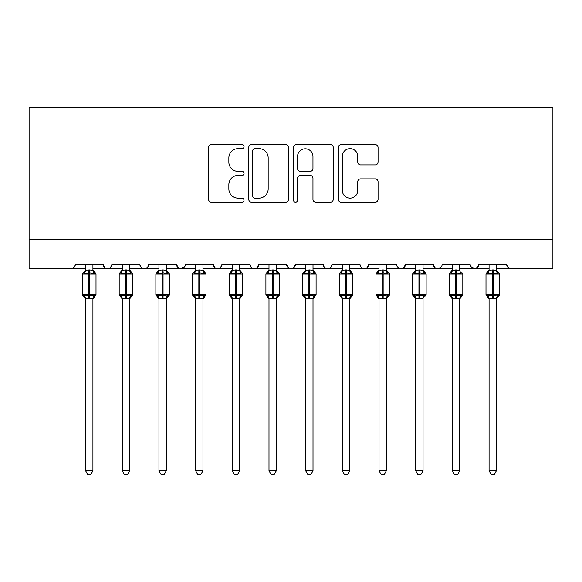 <?xml version="1.0" encoding="UTF-8"?>
<svg xmlns="http://www.w3.org/2000/svg" width="582" height="582" viewBox="0 0 582 582"><rect width="100%" height="100%" fill="white"/><g stroke="black" fill="none" stroke-linecap="round" stroke-linejoin="round"><path stroke-width="0.87" d="M244.047 146.613A2.015 2.015 0 0 0 242.032 144.598L211.433 144.598A2.881 2.881 0 0 0 208.552 147.479L208.552 199.328A2.881 2.881 0 0 0 211.433 202.209L242.032 202.209A2.015 2.015 0 0 0 244.047 200.186A2.015 2.015 0 0 0 242.032 198.171L238.074 198.171A9.217 9.217 0 0 1 228.857 188.954L228.857 184.632A9.217 9.217 0 0 1 238.074 175.415L242.032 175.415A2.015 2.015 0 0 0 244.047 173.4A2.015 2.015 0 0 0 242.032 171.384L238.074 171.384A9.217 9.217 0 0 1 228.857 162.167L228.857 157.846A9.217 9.217 0 0 1 238.074 148.628L242.032 148.628A2.015 2.015 0 0 0 244.047 146.613M375.179 164.902A2.881 2.881 0 0 0 378.06 162.022L378.06 147.479A2.881 2.881 0 0 0 375.179 144.598L341.19 144.598A2.881 2.881 0 0 0 338.309 147.479L338.309 199.328A2.881 2.881 0 0 0 341.19 202.209L375.179 202.209A2.881 2.881 0 0 0 378.06 199.328L378.06 181.751A2.881 2.881 0 0 0 375.179 178.878L360.636 178.878A2.881 2.881 0 0 0 357.755 181.751L357.755 190.467A7.704 7.704 0 0 1 350.044 198.171A7.704 7.704 0 0 1 342.34 190.467L342.34 156.332A7.704 7.704 0 0 1 350.044 148.628A7.704 7.704 0 0 1 357.755 156.332L357.755 162.022A2.881 2.881 0 0 0 360.636 164.902L375.179 164.902M29.1 239.428L552.9 239.428L552.9 107.379L29.1 107.379L29.1 268.775L70.917 268.775C73.252 268.855 74.714 267.385 75.318 264.366L103.196 264.366L104.804 267.771M288.483 147.479A2.881 2.881 0 0 0 285.602 144.598L251.613 144.598A2.881 2.881 0 0 0 248.732 147.479L248.732 199.328A2.881 2.881 0 0 0 251.613 202.209L285.602 202.209A2.881 2.881 0 0 0 288.483 199.328L288.483 147.479M296.398 144.598L330.387 144.598A2.881 2.881 0 0 1 333.268 147.479L333.268 199.328A2.881 2.881 0 0 1 330.387 202.209L315.844 202.209A2.881 2.881 0 0 1 312.963 199.328L312.963 178.296A2.881 2.881 0 0 0 310.082 175.415L300.436 175.415A2.881 2.881 0 0 0 297.555 178.296L297.555 200.186A2.015 2.015 0 0 1 295.54 202.209A2.015 2.015 0 0 1 293.517 200.186L293.517 147.479A2.881 2.881 0 0 1 296.398 144.598M92.924 268.775L107.597 268.775C105.262 268.855 103.792 267.385 103.196 264.366A4.401 4.401 0 0 0 107.597 268.775A4.401 4.401 0 0 0 111.999 264.366L139.876 264.366A4.401 4.401 0 0 0 144.278 268.775A4.401 4.401 0 0 0 148.679 264.366L176.557 264.366A4.401 4.401 0 0 0 180.958 268.775A4.401 4.401 0 0 0 185.36 264.366L213.238 264.366A4.401 4.401 0 0 0 217.639 268.775A4.401 4.401 0 0 0 222.04 264.366L249.918 264.366A4.401 4.401 0 0 0 254.319 268.775A4.401 4.401 0 0 0 258.721 264.366L286.599 264.366A4.401 4.401 0 0 0 291 268.775A4.401 4.401 0 0 0 295.401 264.366L323.279 264.366A4.401 4.401 0 0 0 327.681 268.775A4.401 4.401 0 0 0 332.082 264.366L359.96 264.366A4.401 4.401 0 0 0 364.361 268.775A4.401 4.401 0 0 0 368.762 264.366L396.64 264.366A4.401 4.401 0 0 0 401.042 268.775A4.401 4.401 0 0 0 405.443 264.366L433.321 264.366A4.401 4.401 0 0 0 437.722 268.775A4.401 4.401 0 0 0 442.124 264.366L470.001 264.366A4.401 4.401 0 0 0 474.403 268.775A4.401 4.401 0 0 0 478.804 264.366L506.682 264.366L507.504 266.927M478.804 264.366L477.196 267.771M470.001 264.366L471.609 267.771M423.049 268.775L437.722 268.775C435.387 268.855 433.917 267.385 433.321 264.366L434.929 267.771M386.368 268.775L401.042 268.775C403.377 268.855 404.846 267.385 405.443 264.366L403.835 267.771M349.687 268.775L364.361 268.775C366.696 268.855 368.166 267.385 368.762 264.366L367.155 267.771M313.007 268.775L327.681 268.775C330.016 268.855 331.485 267.385 332.082 264.366L330.474 267.771M276.326 268.775L291 268.775C293.335 268.855 294.805 267.385 295.401 264.366L293.794 267.771M286.599 264.366L288.206 267.771M239.646 268.775L254.319 268.775C256.655 268.855 258.124 267.385 258.721 264.366L257.113 267.771M268.993 268.775L254.319 268.775C251.984 268.855 250.515 267.385 249.918 264.366L251.526 267.771M202.965 268.775L217.639 268.775C219.974 268.855 221.444 267.385 222.04 264.366L220.433 267.771M232.313 268.775L217.639 268.775C215.304 268.855 213.834 267.385 213.238 264.366L214.845 267.771M166.285 268.775L180.958 268.775C178.623 268.855 177.154 267.385 176.557 264.366L178.165 267.771M122.271 268.775L107.597 268.775C109.933 268.855 111.402 267.385 111.999 264.366L110.391 267.771M506.682 264.366A4.401 4.401 0 0 0 511.083 268.775L508.253 267.735M552.9 239.428L552.9 268.775L496.41 268.775M70.917 268.775C73.252 268.855 74.722 267.385 75.318 264.366A4.401 4.401 0 0 1 70.917 268.775L85.59 268.775M129.604 268.775L144.278 268.775C146.613 268.855 148.083 267.385 148.679 264.366M158.951 268.775L144.278 268.775C141.943 268.855 140.473 267.385 139.876 264.366M195.632 268.775L180.958 268.775L184.887 266.36M305.674 268.775L291 268.775L288.163 267.735M342.354 268.775L327.681 268.775C325.345 268.855 323.876 267.385 323.279 264.366M379.035 268.775L364.361 268.775C362.026 268.855 360.556 267.385 359.96 264.366M415.715 268.775L401.042 268.775L398.204 267.735M452.396 268.775L437.722 268.775L440.559 267.735M459.729 268.775L474.403 268.775L477.24 267.735M489.076 268.775L474.403 268.775L470.482 266.36M254.778 148.628A2.015 2.015 0 0 0 252.763 150.643L252.763 196.156A2.015 2.015 0 0 0 254.778 198.171L258.954 198.171A9.217 9.217 0 0 0 268.171 188.954L268.171 157.846A9.217 9.217 0 0 0 258.954 148.628L254.778 148.628M312.963 156.478A7.704 7.704 0 0 0 305.259 148.774A7.704 7.704 0 0 0 297.555 156.478L297.555 168.504A2.881 2.881 0 0 0 300.436 171.384L310.082 171.384A2.881 2.881 0 0 0 312.963 168.504L312.963 156.478M85.59 299.075L82.506 294.667L96.008 294.667L96.008 274.129L92.924 269.721L95.041 272.747A1.47 1.47 0 0 1 96.008 274.129L82.506 274.129A1.47 1.47 0 0 1 83.473 272.747L83.895 272.893L83.473 272.747L82.506 274.129L82.506 294.667A1.47 1.47 0 0 0 83.473 296.049L84.521 294.958L88.813 295.991L93.986 294.958L94.619 295.896A3.23 3.077 0 0 0 92.924 298.61L85.59 298.61A3.23 3.077 0 0 0 83.895 295.896M96.008 294.667A1.47 1.47 0 0 1 95.041 296.049L92.924 299.075L96.008 294.667L96.008 274.129M92.924 270.186L92.924 270.186A3.23 3.077 180 0 0 94.619 272.893L93.986 273.838L89.693 272.805L84.521 273.838L83.895 272.893A3.23 3.077 180 0 0 85.59 270.186L89.693 269.903L92.924 270.339L92.924 264.366M92.924 298.588L92.924 470.809L85.59 470.809L85.59 298.588M85.59 264.366L85.59 270.208M84.521 273.838L85.583 270.339M92.924 270.339L93.986 273.838M84.521 294.958L85.583 298.457M93.986 294.958L92.924 298.457M92.924 470.809L90.719 474.621L87.787 474.621L85.59 470.809M122.271 299.075L119.186 294.667L132.689 294.667L132.689 274.129L129.604 269.721L131.721 272.747A1.47 1.47 0 0 1 132.689 274.129L119.186 274.129A1.47 1.47 0 0 1 120.154 272.747L120.576 272.893L120.154 272.747L119.186 274.129L119.186 294.667A1.47 1.47 0 0 0 120.154 296.049L121.201 294.958L125.494 295.991L130.666 294.958L131.299 295.896A3.23 3.077 0 0 0 129.604 298.61L122.271 298.61A3.23 3.077 0 0 0 120.576 295.896M132.689 294.667A1.47 1.47 0 0 1 131.721 296.049L129.604 299.075L132.689 294.667L132.689 274.129M129.604 270.186L129.604 270.186A3.23 3.077 180 0 0 131.299 272.893L130.666 273.838L126.374 272.805L121.201 273.838L120.576 272.893A3.23 3.077 180 0 0 122.271 270.186L126.374 269.903L129.604 270.339L129.604 264.366M158.951 299.075L155.867 294.667L169.369 294.667L169.369 274.129L166.285 269.721L168.402 272.747A1.47 1.47 0 0 1 169.369 274.129L155.867 274.129A1.47 1.47 0 0 1 156.834 272.747L157.256 272.893L156.834 272.747L155.867 274.129L155.867 294.667A1.47 1.47 0 0 0 156.834 296.049L157.882 294.958L162.174 295.991L167.347 294.958L167.98 295.896A3.23 3.077 0 0 0 166.285 298.61L158.951 298.61A3.23 3.077 0 0 0 157.256 295.896M169.369 294.667A1.47 1.47 0 0 1 168.402 296.049L166.285 299.075L169.369 294.667L169.369 274.129M166.285 270.186L166.285 270.186A3.23 3.077 180 0 0 167.98 272.893L167.347 273.838L163.055 272.805L157.882 273.838L157.256 272.893A3.23 3.077 180 0 0 158.951 270.186L163.055 269.903L166.285 270.339L166.285 264.366M195.632 299.075L192.547 294.667L206.05 294.667L206.05 274.129L202.965 269.721L205.082 272.747A1.47 1.47 0 0 1 206.05 274.129L192.547 274.129A1.47 1.47 0 0 1 193.515 272.747L193.937 272.893L193.515 272.747L192.547 274.129L192.547 294.667A1.47 1.47 0 0 0 193.515 296.049L194.563 294.958L198.855 295.991L204.027 294.958L204.66 295.896A3.23 3.077 0 0 0 202.965 298.61L195.632 298.61A3.23 3.077 0 0 0 193.937 295.896M206.05 294.667A1.47 1.47 0 0 1 205.082 296.049L202.965 299.075L206.05 294.667L206.05 274.129M202.965 270.186L202.965 270.186A3.23 3.077 180 0 0 204.66 272.893L204.027 273.838L199.735 272.805L194.563 273.838L193.937 272.893A3.23 3.077 180 0 0 195.632 270.186L199.735 269.903L202.965 270.339L202.965 264.366M232.313 299.075L229.228 294.667L242.73 294.667L242.73 274.129L239.646 269.721L241.763 272.747A1.47 1.47 0 0 1 242.73 274.129L229.228 274.129A1.47 1.47 0 0 1 230.196 272.747L230.618 272.893L230.196 272.747L229.228 274.129L229.228 294.667A1.47 1.47 0 0 0 230.196 296.049L231.243 294.958L235.535 295.991L240.708 294.958L241.341 295.896A3.23 3.077 0 0 0 239.646 298.61L232.313 298.61A3.23 3.077 0 0 0 230.618 295.896M242.73 294.667A1.47 1.47 0 0 1 241.763 296.049L239.646 299.075L242.73 294.667L242.73 274.129M239.646 270.186L239.646 270.186A3.23 3.077 180 0 0 241.341 272.893L240.708 273.838L236.416 272.805L231.243 273.838L230.618 272.893A3.23 3.077 180 0 0 232.313 270.186L236.416 269.903L239.653 270.339L239.646 264.366M129.604 298.588L129.604 470.809L122.271 470.809L122.271 298.588M122.271 264.366L122.271 270.208M121.201 273.838L122.264 270.339M129.604 270.339L130.666 273.838M121.201 294.958L122.264 298.457M130.666 294.958L129.604 298.457M129.604 470.809L127.4 474.621L124.468 474.621L122.271 470.809M166.285 298.588L166.285 470.809L158.951 470.809L158.951 298.588M158.951 264.366L158.951 270.208M157.882 273.838L158.944 270.339M166.285 270.339L167.347 273.838M157.882 294.958L158.944 298.457M167.347 294.958L166.285 298.457M166.285 470.809L164.08 474.621L161.149 474.621L158.951 470.809M202.965 298.588L202.965 470.809L195.632 470.809L195.632 298.588M195.632 264.366L195.632 270.208M194.563 273.838L195.625 270.339M202.965 270.339L204.027 273.838M194.563 294.958L195.625 298.457M204.027 294.958L202.965 298.457M202.965 470.809L200.761 474.621L197.836 474.621L195.632 470.809M239.646 298.588L239.646 470.809L232.313 470.809L232.313 298.588M232.313 264.366L232.313 270.208M231.243 273.838L232.305 270.339M240.111 272.187L240.708 273.838M231.243 294.958L232.305 298.457M240.708 294.958L239.653 298.457M239.646 470.809L237.441 474.621L234.517 474.621L232.313 470.809M268.993 299.075L265.909 294.667L279.411 294.667L279.411 274.129L276.326 269.721L278.443 272.747A1.47 1.47 0 0 1 279.411 274.129L265.909 274.129A1.47 1.47 0 0 1 266.876 272.747L267.298 272.893L266.876 272.747L265.909 274.129L265.909 294.667A1.47 1.47 0 0 0 266.876 296.049L267.924 294.958L272.216 295.991L277.396 294.958L278.021 295.896A3.23 3.077 0 0 0 276.326 298.61L268.993 298.61A3.23 3.077 0 0 0 267.298 295.896M279.411 294.667A1.47 1.47 0 0 1 278.443 296.049L276.326 299.075L279.411 294.667L279.411 274.129M276.326 270.186L276.326 270.186A3.23 3.077 180 0 0 278.021 272.893L277.396 273.838L273.096 272.805L267.924 273.838L267.298 272.893A3.23 3.077 180 0 0 268.993 270.186L273.096 269.903L276.334 270.339L276.326 264.366M276.326 298.588L276.326 470.809L268.993 470.809L268.993 298.588M268.993 264.366L268.993 270.208M267.924 273.838L268.986 270.339M276.792 272.187L277.396 273.838M267.924 294.958L268.986 298.457M277.396 294.958L276.334 298.457M276.326 470.809L274.122 474.621L271.197 474.621L268.993 470.809M305.674 299.075L302.589 294.667L316.091 294.667L316.091 274.129L313.007 269.721L315.124 272.747A1.47 1.47 0 0 1 316.091 274.129L302.589 274.129A1.47 1.47 0 0 1 303.557 272.747L303.979 272.893L303.557 272.747L302.589 274.129L302.589 294.667A1.47 1.47 0 0 0 303.557 296.049L304.604 294.958L308.904 295.991L314.076 294.958L314.702 295.896A3.23 3.077 0 0 0 313.007 298.61L305.674 298.61A3.23 3.077 0 0 0 303.979 295.896M316.091 294.667A1.47 1.47 0 0 1 315.124 296.049L313.007 299.075L316.091 294.667L316.091 274.129M313.007 270.186L313.007 270.186A3.23 3.077 180 0 0 314.702 272.893L314.076 273.838L309.784 272.805L304.604 273.838L303.979 272.893A3.23 3.077 180 0 0 305.674 270.186L309.784 269.903L313.014 270.339L313.007 264.366M313.007 298.588L313.007 470.809L305.674 470.809L305.674 298.588M305.674 264.366L305.674 270.208M304.604 273.838L305.666 270.339M313.472 272.187L314.076 273.838M304.604 294.958L305.666 298.457M314.076 294.958L313.014 298.457M313.007 470.809L310.803 474.621L307.878 474.621L305.674 470.809M342.354 299.075L339.27 294.667L352.772 294.667L352.772 274.129L349.687 269.721L351.804 272.747A1.47 1.47 0 0 1 352.772 274.129L339.27 274.129A1.47 1.47 0 0 1 340.237 272.747L340.659 272.893L340.237 272.747L339.27 274.129L339.27 294.667A1.47 1.47 0 0 0 340.237 296.049L341.292 294.958L345.584 295.991L350.757 294.958L351.382 295.896A3.23 3.077 0 0 0 349.687 298.61L342.354 298.61A3.23 3.077 0 0 0 340.659 295.896M352.772 294.667A1.47 1.47 0 0 1 351.804 296.049L349.687 299.075L352.772 294.667L352.772 274.129M349.687 270.186L349.687 270.186A3.23 3.077 180 0 0 351.382 272.893L350.757 273.838L346.465 272.805L341.292 273.838L340.659 272.893A3.23 3.077 180 0 0 342.354 270.186L346.465 269.903L349.695 270.339L349.687 264.366M349.687 298.588L349.687 470.809L342.354 470.809L342.354 298.588M342.354 264.366L342.354 270.208M341.292 273.838L342.347 270.339M350.153 272.187L350.757 273.838M341.292 294.958L342.347 298.457M350.757 294.958L349.695 298.457M349.687 470.809L347.483 474.621L344.559 474.621L342.354 470.809M379.035 299.075L375.95 294.667L389.453 294.667L389.453 274.129L386.368 269.721L388.485 272.747A1.47 1.47 0 0 1 389.453 274.129L375.95 274.129L375.95 294.667A1.47 1.47 0 0 0 376.918 296.049L377.973 294.958L382.265 295.991L387.437 294.958L388.063 295.896A3.23 3.077 0 0 0 386.368 298.61L379.035 298.61A3.23 3.077 0 0 0 377.34 295.896M389.453 294.667A1.47 1.47 0 0 1 388.485 296.049L386.368 299.075L389.453 294.667L389.453 274.129M386.368 270.186L386.368 270.186A3.23 3.077 180 0 0 388.063 272.893L387.437 273.838L383.145 272.805L377.973 273.838L376.918 272.747A1.47 1.47 0 0 0 375.95 274.129L376.918 272.747L377.34 272.893A3.23 3.077 180 0 0 379.035 270.186L383.145 269.903L386.375 270.339L386.368 264.366M386.368 298.588L386.368 470.809L379.035 470.809L379.035 298.588M379.035 264.366L379.035 270.208M377.973 273.838L379.035 270.339M386.834 272.187L387.437 273.838M377.973 294.958L379.035 298.457M387.437 294.958L386.375 298.457M386.368 470.809L384.164 474.621L381.239 474.621L379.035 470.809M415.715 299.075L412.631 294.667L426.133 294.667L426.133 274.129L423.049 269.721L425.166 272.747A1.47 1.47 0 0 1 426.133 274.129L412.631 274.129A1.47 1.47 0 0 1 413.598 272.747L414.02 272.893L413.598 272.747L412.631 274.129L412.631 294.667A1.47 1.47 0 0 0 413.598 296.049L414.653 294.958L418.945 295.991L424.118 294.958L424.744 295.896A3.23 3.077 0 0 0 423.049 298.61L415.715 298.61A3.23 3.077 0 0 0 414.02 295.896M426.133 294.667A1.47 1.47 0 0 1 425.166 296.049L426.133 294.667M423.049 270.186L423.049 270.186A3.23 3.077 180 0 0 424.744 272.893L424.118 273.838L419.826 272.805L414.653 273.838L414.02 272.893A3.23 3.077 180 0 0 415.715 270.186L419.826 269.903L423.056 270.339L423.049 264.366M423.049 298.588L423.049 470.809L415.715 470.809L415.715 298.588M415.715 264.366L415.715 270.208M414.653 273.838L415.715 270.339M423.514 272.187L424.118 273.838M414.653 294.958L415.715 298.457L414.653 294.958M424.118 294.958L423.056 298.457M423.049 470.809L420.851 474.621L417.92 474.621L415.715 470.809M462.275 272.987A1.47 1.47 0 0 1 462.814 274.129L449.311 274.129A1.47 1.47 0 0 1 450.279 272.747L450.701 272.893L450.279 272.747L449.311 274.129L449.311 294.667A1.47 1.47 0 0 0 450.279 296.049L451.334 294.958L455.626 295.991L460.798 294.958L461.424 295.896A3.23 3.077 0 0 0 459.729 298.61L452.396 298.61A3.23 3.077 0 0 0 450.701 295.896M462.814 294.667A1.47 1.47 0 0 1 461.846 296.049L459.729 299.075L462.814 294.667L462.814 274.129L462.814 294.667L456.506 294.667L456.506 272.805L451.334 273.838L450.701 272.893A3.23 3.077 180 0 0 452.396 270.186L459.729 270.186A3.23 3.077 180 0 0 461.424 272.893L460.798 273.838L456.506 272.805L456.506 269.903M452.396 270.339L451.334 273.838L450.701 272.893M459.729 298.588L459.729 470.809L452.396 470.809L452.396 298.588M459.729 264.366L459.729 270.208M452.396 264.366L452.396 270.208M460.195 272.187L460.798 273.838M451.334 294.958L452.396 298.457L451.334 294.958M460.798 294.958L459.736 298.457M459.729 470.809L457.532 474.621L454.6 474.621L452.396 470.809M489.076 299.075L485.992 294.667L499.494 294.667L499.494 274.129L496.41 269.721L498.527 272.747A1.47 1.47 0 0 1 499.494 274.129L485.992 274.129A1.47 1.47 0 0 1 486.959 272.747L487.381 272.893L486.959 272.747L485.992 274.129L485.992 294.667A1.47 1.47 0 0 0 486.959 296.049L488.014 294.958L492.307 295.991L497.479 294.958L498.105 295.896A3.23 3.077 0 0 0 496.41 298.61L489.076 298.61A3.23 3.077 0 0 0 487.381 295.896M499.494 294.667A1.47 1.47 0 0 1 498.527 296.049L496.41 299.075L499.494 294.667L499.494 274.129M496.41 270.186L496.41 270.186A3.23 3.077 180 0 0 498.105 272.893L497.479 273.838L493.187 272.805L488.014 273.838L487.381 272.893A3.23 3.077 180 0 0 489.076 270.186L493.187 269.903L496.417 270.339L496.41 264.366M489.076 270.339L488.014 273.838L487.381 272.893M496.41 298.588L496.41 470.809L489.076 470.809L489.076 298.588M489.076 264.366L489.076 270.208M496.875 272.187L497.479 273.838M488.014 294.958L489.076 298.457L488.014 294.958M497.479 294.958L496.417 298.457M496.41 470.809L494.213 474.621L491.281 474.621L489.076 470.809M88.813 269.903L88.813 298.893M89.693 298.893L89.693 269.903M125.494 269.903L125.494 298.893M126.374 298.893L126.374 269.903M162.174 269.903L162.174 298.893M163.055 298.893L163.055 269.903M198.855 269.903L198.855 298.893M199.735 298.893L199.735 269.903M235.535 269.903L235.535 298.893M236.416 298.893L236.416 269.903M272.216 269.903L272.216 298.893M273.096 298.893L273.096 269.903M308.904 269.903L308.904 298.893M309.784 298.893L309.784 269.903M345.584 269.903L345.584 298.893M346.465 298.893L346.465 269.903M382.265 269.903L382.265 298.893M383.145 298.893L383.145 269.903M418.945 269.903L418.945 298.893M419.826 298.893L419.826 269.903M455.626 269.903L455.626 298.893M452.396 299.075L449.311 294.667L456.506 294.667L456.506 298.893M492.307 269.903L492.307 298.893M493.187 298.893L493.187 269.903M83.473 272.747L85.59 269.721M120.154 272.747L122.271 269.721M156.834 272.747L158.951 269.721M193.515 272.747L195.632 269.721M230.196 272.747L232.313 269.721M266.876 272.747L268.993 269.721M303.557 272.747L305.674 269.721M340.237 272.747L342.354 269.721M375.95 294.667L375.95 274.129M376.918 272.747L379.035 269.721M413.598 272.747L415.715 269.721M461.846 272.747L462.814 274.129M450.279 272.747L452.396 269.721M486.959 272.747L489.076 269.721"/></g></svg>
